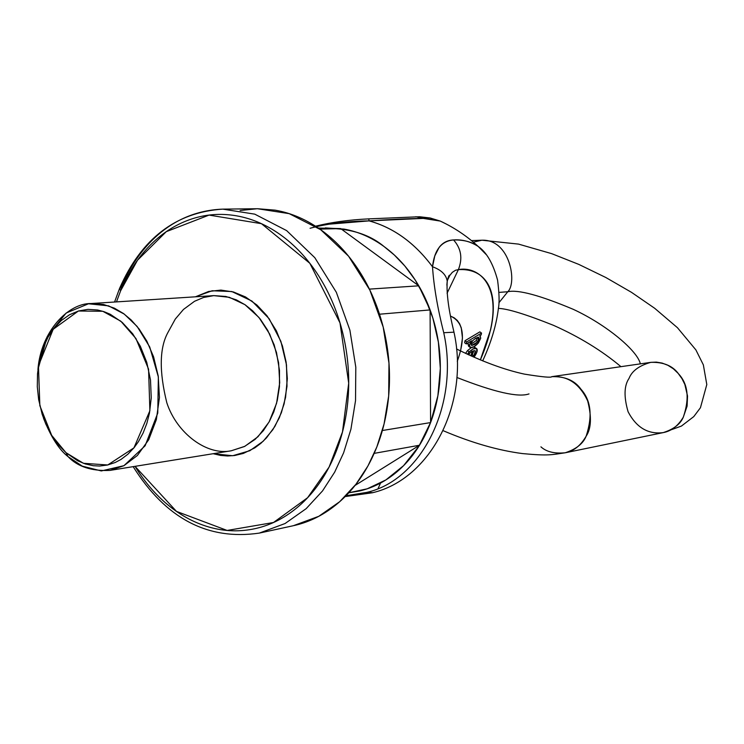 <?xml version="1.0" encoding="UTF-8"?>
<svg xmlns="http://www.w3.org/2000/svg" width="744" height="744" viewBox="0 0 744 744"><rect width="100%" height="100%" fill="white"/><g stroke="black" fill="none" stroke-linecap="round" stroke-linejoin="round"><path stroke-width="1.12" d="M120.64 290.737L116.473 301.897L120.64 290.737L137.528 260.195L166.284 231.663L209.064 215.09L261.451 223.684L309.848 263.302L339.999 322.905L348.704 383.207L342.482 431.966L329.099 467.065L307.607 497.708L273.485 522.511L227.134 530.444L176.477 511.398L135.045 466.349C143.601 480.457 153.71 492.584 165.354 502.739C178.7 514.346 193.18 522.437 208.794 526.994C224.428 531.532 240.089 532.034 255.759 528.5C271.448 524.92 285.91 517.378 299.153 505.883C312.396 494.323 323.268 479.582 331.778 461.643C340.259 443.657 345.579 423.913 347.736 402.392C349.838 380.854 348.564 359.371 343.895 337.953C339.18 316.544 331.508 297.014 320.859 279.381C310.192 261.786 297.516 247.492 282.841 236.499C268.166 225.562 252.737 218.671 236.564 215.834C220.41 213.035 204.767 214.319 189.655 219.666C174.57 225.032 161.076 233.895 149.181 246.236C137.315 258.587 127.801 273.42 120.64 290.737L119.552 288.44L120.64 290.737M195.412 296.81L208.673 291.462L220.912 290.095L233.421 291.964L245.52 296.949L256.913 305.021L266.957 315.735L276.415 330.894L282.422 345.904L286.133 362.17L287.314 378.724L285.557 397.463L281.39 412.688L274.899 426.424L266.473 437.881L260.837 443.359L254.783 447.888L243.362 453.422L234.658 455.505L227.636 455.988L220.587 455.421L213.147 453.71L232.714 455.728L249.826 450.706L263.227 441.201L272.871 429.641L279.353 417.728L284.115 403.899L287.007 386.229L286.496 364.895L280.879 341.347L269.142 318.711L251.937 301.06L231.83 291.546L212.161 290.755L195.44 296.8M240.145 210.515L257.377 208.711L275.029 210.143C291.574 212.979 307.337 219.899 322.338 230.9C337.33 241.958 350.275 256.364 361.166 274.09C372.028 291.871 379.849 311.559 384.639 333.154C389.382 354.767 390.647 376.445 388.461 398.18C386.22 419.895 380.742 439.834 372.037 457.988C363.305 476.104 352.154 490.994 338.594 502.665C325.026 514.281 310.22 521.907 294.168 525.534M133.157 466.646C165.735 518.512 207.781 540.656 259.321 533.095L293.276 525.729L318.795 516.299L339.701 501.698L355.92 484.298L367.954 465.93L376.827 446.995L384.071 423.95L388.675 395.957L388.982 363.221L383.188 327.025L369.833 290.039L348.573 256.206L320.729 229.729L289.193 213.649L257.498 208.738L222.754 209.129L254.755 214.151L286.626 230.603L314.805 257.684L336.344 292.308L349.894 330.141L355.799 367.173L355.53 400.644L350.917 429.26L343.616 452.817L334.67 472.152L322.543 490.91L306.175 508.654L285.073 523.525L259.321 533.095L285.073 523.525L306.175 508.654L322.543 490.91L334.67 472.152L343.616 452.817L350.917 429.26L355.53 400.644L355.799 367.173L349.894 330.141L336.344 292.308L314.805 257.684L286.626 230.603L254.755 214.151L222.754 209.129C175.779 212.245 141.388 238.675 119.561 288.421L114.576 302.018M119.552 288.44L120.928 287.928C133.492 256.959 164.619 211.398 222.754 209.129M318.339 228.064L340.668 228.585L319.846 229.106L340.668 228.585L418.77 285.817L369.405 289.118L418.77 285.817L430.097 309.932L379.514 314.21L430.097 309.932L430.581 422.583L382.379 430.516L430.581 422.583L419.514 445.238L374.167 453.375L419.514 445.238L355.083 485.423L419.514 445.238L430.581 422.583L430.097 309.932L418.77 285.817L340.668 228.585L319.576 228.399C346.946 227.385 368.419 233.421 384.016 246.515C371.358 237.345 358.004 231.533 343.951 229.087L325.333 227.897M68.113 456.677C59.148 449.813 50.955 437.016 43.524 418.305C50.955 437.016 59.148 449.813 68.113 456.677L82.277 466.144L101.333 470.943L123.932 465.688L145.127 445.777L157.775 413.041L158.351 376.948L149.721 346.964L137.138 326.458L124.257 314.089L108.605 305.858L88.48 303.784L66.188 313.01L47.309 336.325L37.916 369.629C40.901 331.034 68.513 303.022 91.112 303.533L103.528 304.473L114.353 308.156L123.448 313.503L131.223 320.013L139.128 328.997L146.856 341.143L153.59 356.841L158.212 375.962L159.448 397.538L156.342 419.635L148.707 439.723L137.37 455.495L123.885 465.707L109.945 470.403C91.531 471.25 77.581 466.674 68.113 456.677L66.011 452.705L58.209 444.605L51.448 434.989L45.793 424.024L42.148 414.231L38.66 399.602L37.302 386.787L37.507 373.944L39.227 361.445L43.124 347.829L48.007 337.218L54.135 328.048L61.464 320.413L69.629 314.684L78.604 310.946L87.987 309.355L97.594 309.997L104.03 311.671L110.298 314.284L122.221 322.385L132.72 333.814L140.346 346.258L146.773 362.365L150.493 379.961L151.246 397.817L149.46 413.153L146.838 423.392L143.118 432.999L138.449 441.62L134.087 447.693L127.866 454.231L121.04 459.411L115.227 462.489L107.527 465.019L99.64 466.032L93.298 465.716L85.328 463.949L77.609 460.741L66.011 452.705L51.661 435.342L39.851 405.685L38.446 365.806L53.177 329.285L78.39 311.011L102.774 311.271L120.779 321.166L135.938 338.52L148.567 369.154L149.888 410.735L133.929 447.869L107.75 464.972L83.43 463.298L66.011 452.705L68.113 456.677M109.945 470.403L231.254 450.78L244.841 446.316L257.991 436.728L269.077 421.988L276.582 403.276L279.697 382.732L278.6 362.7L274.211 344.956L267.747 330.401L260.307 319.139L252.672 310.825L245.148 304.798L236.332 299.86L225.823 296.465L213.742 295.628L203.558 297.479L194.537 301.283L183.48 309.439L175.286 319.064L168.06 332.233C159.439 347.727 159.03 371.247 166.823 402.783C176.867 433.594 207.269 455.905 231.254 450.78L244.395 446.539L255.127 439.369L263.385 430.627L269.43 421.346L273.773 411.925L277.261 400.57L279.446 386.722L279.493 370.466L276.489 352.461L269.681 334.103L258.921 317.446L244.943 304.668L229.282 297.293L213.742 295.628L91.112 303.533M446.846 224.325L440.281 221.08L423.252 218.401L369.136 220.884C393.65 227.692 414.78 242.981 432.506 266.752L434.794 255.889L439.118 247.427C442.699 242.684 447.516 240.191 453.561 239.94C463.847 239.763 472.068 241.93 478.206 246.45L486.288 254.653M348.787 492.798L359.51 491.003C373.163 487.822 385.727 481.349 397.222 471.584C408.707 461.773 418.137 449.357 425.522 434.31C432.878 419.235 437.509 402.737 439.425 384.797C441.304 366.839 440.271 348.955 436.328 331.127C432.338 313.317 425.801 297.051 416.687 282.348C407.554 267.682 396.664 255.741 384.016 246.515L394.283 254.969L404.82 265.989L415.208 280.014L424.833 297.358L432.887 318.153L438.383 342.119L440.327 368.457L437.881 395.789L430.674 422.322L418.956 446.14L403.601 465.642L385.885 479.926L367.211 488.808L348.797 492.779M486.297 254.671L478.215 246.459C470.45 241.512 462.238 239.336 453.561 239.94C441.378 241.047 434.357 249.984 432.506 266.752C433.752 285.984 437.5 307.979 443.74 332.726L453.97 332.177L443.74 332.726C459.727 404.411 421.504 480.168 366.773 492.389L372.772 492.658L366.773 492.389C421.504 480.168 459.727 404.411 443.74 332.726C437.5 307.979 433.752 285.984 432.506 266.752C414.78 242.963 393.66 227.673 369.136 220.884L327.304 224.325M310.071 228.268C327.146 223.656 346.834 221.191 369.136 220.884C391.632 219.35 409.674 218.522 423.252 218.401L415.775 216.727L440.271 221.07L446.837 224.316M683.299 417.189C689.669 398.505 688.07 384.034 678.491 373.767C672.613 365.76 663.378 361.947 650.786 362.356L656.32 362.114L662.132 363.072L667.926 365.304L673.366 368.792L678.137 373.358L682.006 378.705L684.852 384.49L687.54 396.05L687.093 406.131L683.299 417.189C680.416 424.052 673.757 429.186 663.341 432.589C671.376 431.064 678.026 425.931 683.299 417.189M551.732 376.659L551.769 376.659C564.984 376.278 574.703 380.444 580.915 389.159C591.024 400.337 592.763 416.026 586.123 436.235C580.627 445.675 573.652 451.19 565.217 452.78C554.466 453.803 546.366 451.822 540.925 446.837M443.164 430.683C471.547 442.773 498.024 450.408 522.586 453.589C548.914 456.072 551.909 454.686 565.217 452.78C576.144 449.171 583.119 443.657 586.123 436.235C591.275 428.6 591.778 416.789 587.639 400.811C579.576 383.662 567.616 375.608 551.769 376.659C551.425 377.85 542.302 377.003 524.399 374.12C504.302 369.768 481.675 361.379 456.518 348.964M529.012 393.911C518.419 397.668 494.379 392.19 456.89 377.478C494.379 392.19 518.419 397.668 529.012 393.911M498.899 302.771L507.789 291.732L499.019 292.401L507.789 291.732C517.34 282.776 510.003 239.094 481.917 240.219C510.003 239.094 517.34 282.776 507.789 291.732L498.899 302.771M565.217 452.78L663.341 432.589C648.182 434.57 636.427 427.633 628.094 411.767C623.751 396.794 624.067 385.671 629.033 378.398C631.944 370.949 639.189 365.602 650.786 362.356L551.769 376.659M640.333 363.863C637.757 351.029 606.937 324.923 573.252 309.318C539.884 295.294 518.066 289.425 507.789 291.732C518.066 289.425 539.884 295.294 573.252 309.318C606.937 324.923 637.757 351.029 640.333 363.863M473.342 242.163L481.917 240.219L471.454 240.6M480.224 335.925L480.708 338.25L478.457 342.863C475.249 346.444 472.524 347.997 470.301 347.541C468.85 346.341 469.269 344.128 471.538 340.873L466.283 343.961L466.674 341.924L465.019 340.696L464.619 342.733L466.283 343.961L464.619 342.733L465.019 340.696L479.871 331.861L481.535 333.079L481.163 334.93L479.787 335.749L480.708 338.25L478.457 342.863L474.142 346.639L470.45 347.606L469.501 345.123L471.547 340.826L466.283 343.961L466.674 341.924L481.535 333.079L481.163 334.93L479.889 335.683M469.166 351.819L467.418 354.256L469.166 351.819L467.52 350.591L465.567 353.391L467.52 350.591L471.203 347.736L467.52 350.591L469.166 351.819L473.444 348.694L476.764 348.694L476.764 352.489L474.021 357.232C477.257 352.6 478.048 349.661 476.393 348.415L473.035 348.871L469.166 351.819M476.169 340.613L477.741 337.264L476.169 340.613L471.017 344.221L476.169 340.613L477.825 341.831L471.519 345.421C470.785 341.924 473.156 339.199 478.634 337.246L477.825 341.831L476.169 340.613M468.98 354.981L469.641 353.056L468.98 354.981M470.766 355.79L472.394 351.047L469.436 353.288L472.394 351.047L470.766 355.79M473.751 350.61L471.817 356.255L473.751 350.61L475.416 350.945L473.863 355.799L472.356 354.683L473.863 355.799L475.425 352.907L475.416 350.945L473.751 350.61M473.984 350.554L472.533 354.144L473.984 350.554M480.354 359.938L490.575 329.88C493.365 317.716 494.007 306.974 492.509 297.647C490.994 288.328 487.32 281.195 481.489 276.257C475.63 271.327 467.93 269.114 458.388 269.616L447.07 293.248L458.388 269.616C481.061 265.283 510.217 290.876 480.354 359.929M469.436 353.288L468.394 354.711L469.436 353.288M472.961 356.767L473.863 355.799L472.961 356.767M471.073 343.793L471.677 345.486L474.514 344.602L477.825 341.831L479.341 338.864L478.634 337.246L475.602 338.232L472.496 340.91L471.073 343.793M476.393 348.415L473.482 347.011L475.109 347.467M468.06 342.9L468.646 346.313L469.91 347.253M457.281 361.379C465.856 337.181 463.652 322.115 450.669 316.163L454.193 317.828L457.244 320.394L459.606 323.752L461.28 327.899L462.461 338.074L460.573 350.991M468.655 346.323L467.874 343.672M465.019 340.696L479.871 331.861L481.535 333.079L466.674 341.924L465.019 340.696M453.561 239.94C461.187 248.515 462.805 258.401 458.388 269.616C462.805 258.401 461.187 248.515 453.561 239.94M369.136 220.884L368.699 218.876L369.136 220.884M380.537 483.061L378.054 488.613M366.773 492.389L345.988 495.746M432.506 266.752C441.238 269.923 446.14 274.685 447.228 281.046L446.865 285.138L447.228 281.046C446.14 274.685 441.238 269.923 432.506 266.752M447.432 280.228L449.608 275.708L452.268 272.378L455.477 270.277L458.388 269.616M482.679 360.887C491.254 342.324 496.518 324.626 498.48 307.774C499.531 302.445 499.233 293.229 497.578 280.135C493.086 263.516 486.632 252.29 478.215 246.459C466.86 236.025 454.212 227.571 440.281 221.08L430.153 217.983L419.57 216.746L368.717 218.876C349.317 219.796 331.582 222.233 315.521 226.195M663.341 432.589L681.402 426.079L693.78 416.594L700.439 407.74L706.8 384.546L703.35 364.858L695.882 349.894L677.44 327.695L654.674 308.276L631.498 292.336L605.802 277.493L578.786 264.39L551.676 253.648L518.531 244.106L481.917 240.219M620.942 366.662C601.84 350.638 579.344 336.855 553.452 325.314C525.869 314.293 507.52 308.648 498.406 308.397M447.395 280.423L449.757 275.485M345.151 496.583L372.363 492.77C431.288 479.145 469.827 402.606 453.905 331.861C448.576 309.774 446.353 292.913 447.246 281.288C448.195 277.019 449.004 274.982 449.683 275.187L449.888 275.354"/></g></svg>
